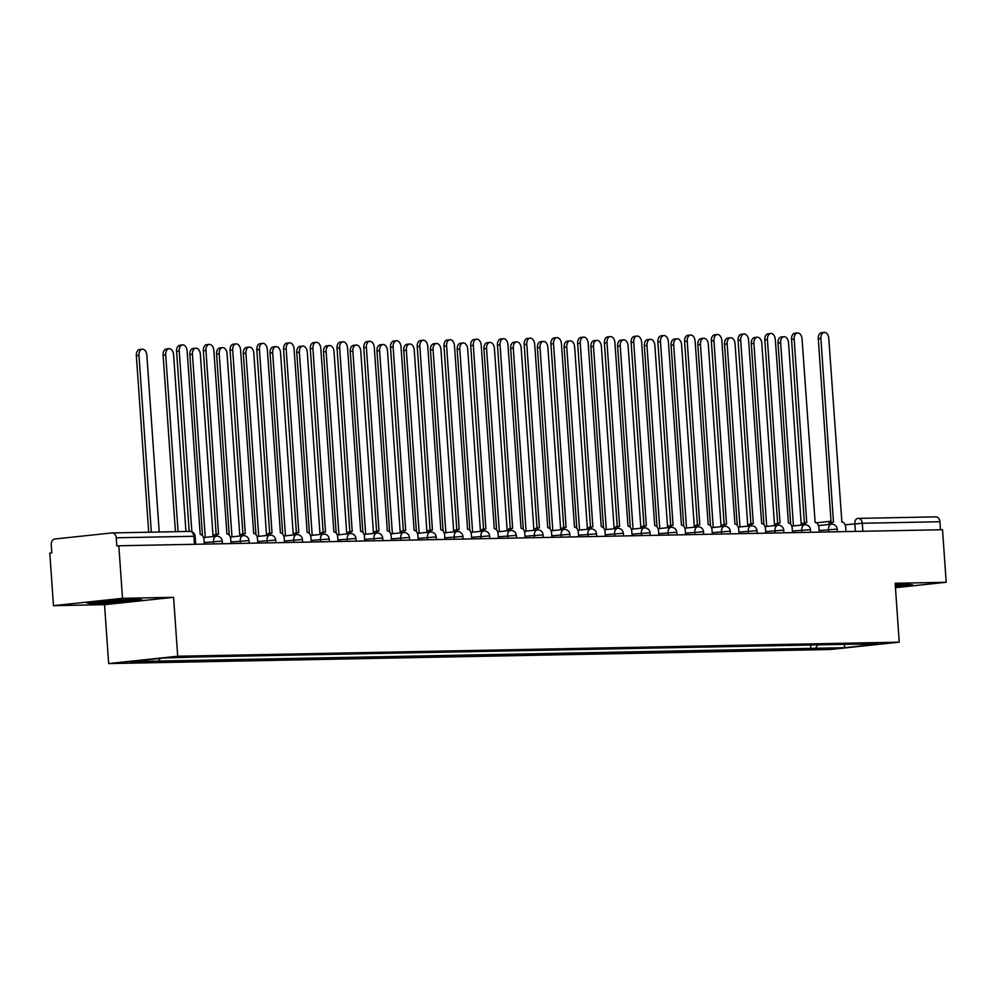 <?xml version="1.0" encoding="UTF-8"?>
<svg xmlns="http://www.w3.org/2000/svg" width="996" height="996" viewBox="0 0 996 996"><rect width="100%" height="100%" fill="white"/><g stroke="black" fill="none" stroke-linecap="round" stroke-linejoin="round"><path stroke-width="1.49" d="M122.508 598.322L53.473 605.668L104.543 604.672L108.664 663.573L830.203 649.504L899.251 642.171L177.699 656.227L173.59 597.326L122.508 598.322L118.835 545.771L942.527 529.723L946.2 582.274L895.13 583.27L899.251 642.171M53.473 605.668L49.8 553.104L51.817 552.892L51.244 544.7A5.304 4.046 -91.1 0 1 54.892 538.998L111.851 532.935A5.304 4.046 -91.1 0 1 112.125 532.922L189.763 531.416A5.304 4.046 88.9 0 1 193.884 536.284L116.246 537.79A5.304 4.046 -91.1 0 0 112.125 532.922M935.543 516.887A5.304 4.046 88.9 0 1 935.817 516.874A5.304 4.046 88.9 0 1 939.938 521.742L862.299 523.261L845.131 524.78M940.498 529.76L939.938 521.742M895.429 587.677L946.2 582.274M116.246 537.79L116.818 545.982L118.835 545.771M160.219 658.381L158.501 661.07L129.704 661.63L163.518 658.032L197.046 656.974L854.145 644.163L878.211 644.113L844.396 647.699L815.6 648.259L817.766 644.873M158.501 661.07L815.6 648.259M108.664 663.573L177.699 656.227M104.543 604.672L173.59 597.326M142.316 599.966L136.987 599.094L109.236 600.613L86.801 602.991L92.13 603.862L119.881 602.343L142.316 599.966M895.379 586.806L912.871 584.951L907.543 584.079L895.23 584.752M810.607 645.022L810.869 648.77M844.533 644.35L844.396 647.699M92.08 603.14L92.13 603.862M204.305 544.102L204.006 539.695A5.304 3.424 83.9 0 0 200.208 534.479L187.111 350.916A6.101 3.934 83.9 0 0 182.529 344.94A6.101 3.934 83.9 0 0 179.23 351.078L191.867 531.802M189.203 531.416L176.603 351.351A6.101 3.934 -96.1 0 1 179.903 345.214L182.529 344.94M159.223 532.001L146.86 355.199A6.101 3.934 83.9 0 0 142.266 349.21A6.101 3.934 83.9 0 0 138.967 355.348L151.33 532.163M148.703 532.213L136.352 355.634A6.101 3.934 -96.1 0 1 139.652 349.496L142.266 349.21M231.047 543.579L230.736 539.172A5.304 3.424 83.9 0 0 226.939 533.956L213.841 350.393A6.101 3.934 83.9 0 0 209.26 344.417A6.101 3.934 83.9 0 0 205.96 350.555L218.535 534.117A5.304 3.424 83.9 0 0 218.348 534.13A5.304 3.424 83.9 0 0 215.958 536.246M213.343 536.52A5.304 3.424 -96.1 0 1 215.734 534.404A5.304 3.424 -96.1 0 1 215.92 534.391L218.161 534.155M216.182 534.354L203.346 350.829A6.101 3.934 -96.1 0 1 206.645 344.691L209.26 344.417M257.777 543.057L257.478 538.649A5.304 3.424 83.9 0 0 253.681 533.433L240.584 349.882A6.101 3.934 83.9 0 0 236.002 343.894A6.101 3.934 83.9 0 0 232.703 350.032L245.277 533.595A5.304 3.424 83.9 0 0 245.091 533.607A5.304 3.424 83.9 0 0 242.7 535.724M240.086 536.01A5.304 3.424 -96.1 0 1 242.476 533.881A5.304 3.424 -96.1 0 1 242.663 533.868L244.892 533.632M242.912 533.844L230.076 350.306A6.101 3.934 -96.1 0 1 233.375 344.168L236.002 343.894M99.451 601.646A17.231 0.735 176 0 0 98.33 601.833A17.231 0.735 176 0 0 97.384 602.094A17.231 0.735 176 0 0 111.004 601.92A17.231 0.735 176 0 0 130.713 600.065A17.231 0.735 176 0 0 131.659 599.692A17.231 0.735 176 0 0 128.745 599.542M140.175 599.617L119.682 601.796L92.79 603.265L89.441 602.717M109.585 600.588A17.231 0.735 176 0 0 108.776 600.663M895.304 585.81A17.231 0.735 176 0 0 901.268 585.05A17.231 0.735 176 0 0 902.214 584.689A17.231 0.735 176 0 0 899.301 584.528M910.73 584.602L895.329 586.233M185.953 531.49L173.59 354.676A6.101 3.934 83.9 0 0 169.009 348.687A6.101 3.934 83.9 0 0 165.71 354.825L178.072 531.64M175.433 531.69L163.095 355.111A6.101 3.934 -96.1 0 1 166.394 348.974L169.009 348.687M213.082 536.558L200.333 354.153A6.101 3.934 83.9 0 0 195.739 348.177A6.101 3.934 83.9 0 0 192.44 354.315L205.251 537.392M202.487 535.661L189.825 354.588A6.101 3.934 -96.1 0 1 193.124 348.451L195.739 348.177M284.52 542.534L284.209 538.126A5.304 3.424 83.9 0 0 280.411 532.91L267.314 349.359A6.101 3.934 83.9 0 0 262.732 343.371A6.101 3.934 83.9 0 0 259.433 349.509L272.02 533.072A5.304 3.424 83.9 0 0 271.821 533.084A5.304 3.424 83.9 0 0 269.43 535.201M266.816 535.487A5.304 3.424 -96.1 0 1 269.206 533.37A5.304 3.424 -96.1 0 1 269.393 533.358L271.634 533.121M269.655 533.321L256.819 349.783A6.101 3.934 -96.1 0 1 260.118 343.645L262.732 343.371M311.25 542.023L310.951 537.603A5.304 3.424 83.9 0 0 307.154 532.387L294.057 348.837A6.101 3.934 83.9 0 0 289.475 342.848A6.101 3.934 83.9 0 0 286.176 348.986L298.75 532.549A5.304 3.424 83.9 0 0 298.563 532.561A5.304 3.424 83.9 0 0 296.173 534.69M293.559 534.964A5.304 3.424 -96.1 0 1 295.949 532.848A5.304 3.424 -96.1 0 1 296.136 532.835L298.377 532.599M296.385 532.798L283.561 349.272A6.101 3.934 -96.1 0 1 286.848 343.134L289.475 342.848M337.993 541.5L337.681 537.081A5.304 3.424 83.9 0 0 333.884 531.864L320.787 348.314A6.101 3.934 83.9 0 0 316.205 342.325A6.101 3.934 83.9 0 0 312.906 348.463L325.493 532.038A5.304 3.424 83.9 0 0 325.294 532.051A5.304 3.424 83.9 0 0 322.903 534.167M320.289 534.441A5.304 3.424 -96.1 0 1 322.679 532.325A5.304 3.424 -96.1 0 1 322.866 532.312L325.107 532.076M323.127 532.275L310.291 348.749A6.101 3.934 -96.1 0 1 313.591 342.612L316.205 342.325M239.824 536.035L227.063 353.63A6.101 3.934 83.9 0 0 222.482 347.654A6.101 3.934 83.9 0 0 219.182 353.792L231.981 536.869M229.229 535.138L216.568 354.066A6.101 3.934 -96.1 0 1 219.867 347.928L222.482 347.654M266.555 535.512L253.806 353.119A6.101 3.934 83.9 0 0 249.212 347.131A6.101 3.934 83.9 0 0 245.912 353.269L258.723 536.346M255.96 534.628L243.298 353.543A6.101 3.934 -96.1 0 1 246.597 347.405L249.212 347.131M293.297 534.989L280.536 352.596A6.101 3.934 83.9 0 0 275.954 346.608A6.101 3.934 83.9 0 0 272.655 352.746L285.454 535.823M282.702 534.105L270.041 353.02A6.101 3.934 -96.1 0 1 273.34 346.882L275.954 346.608M364.723 540.977L364.424 536.57A5.304 3.424 83.9 0 0 360.627 531.354L347.529 347.791A6.101 3.934 83.9 0 0 342.948 341.815A6.101 3.934 83.9 0 0 339.648 347.953L352.223 531.515A5.304 3.424 83.9 0 0 352.036 531.528A5.304 3.424 83.9 0 0 349.646 533.644M347.031 533.918A5.304 3.424 -96.1 0 1 349.422 531.802A5.304 3.424 -96.1 0 1 349.608 531.789L351.849 531.553M349.857 531.752L337.034 348.226A6.101 3.934 -96.1 0 1 340.321 342.089L342.948 341.815M320.027 534.466L307.278 352.074A6.101 3.934 83.9 0 0 302.684 346.085A6.101 3.934 83.9 0 0 299.385 352.223L312.196 535.3M309.432 533.582L296.771 352.509A6.101 3.934 -96.1 0 1 300.07 346.371L302.684 346.085M391.465 540.455L391.154 536.047A5.304 3.424 83.9 0 0 387.357 530.831L374.259 347.268A6.101 3.934 83.9 0 0 369.678 341.292A6.101 3.934 83.9 0 0 366.379 347.43L378.966 530.993A5.304 3.424 83.9 0 0 378.766 531.005A5.304 3.424 83.9 0 0 376.376 533.121M373.761 533.395A5.304 3.424 -96.1 0 1 376.152 531.279A5.304 3.424 -96.1 0 1 376.339 531.266L378.58 531.03M376.6 531.229L363.764 347.704A6.101 3.934 -96.1 0 1 367.063 341.566L369.678 341.292M346.77 533.956L334.009 351.551A6.101 3.934 83.9 0 0 329.427 345.562A6.101 3.934 83.9 0 0 326.128 351.7L338.926 534.777M336.175 533.059L323.513 351.986A6.101 3.934 -96.1 0 1 326.812 345.849L329.427 345.562M418.195 539.932L417.897 535.524A5.304 3.424 83.9 0 0 414.099 530.308L401.002 346.757A6.101 3.934 83.9 0 0 396.42 340.769A6.101 3.934 83.9 0 0 393.121 346.907L405.696 530.47A5.304 3.424 83.9 0 0 405.509 530.482A5.304 3.424 83.9 0 0 403.119 532.599M400.504 532.885A5.304 3.424 -96.1 0 1 402.894 530.756A5.304 3.424 -96.1 0 1 403.081 530.744L405.322 530.507M403.33 530.719L390.507 347.181A6.101 3.934 -96.1 0 1 393.794 341.043L396.42 340.769M373.5 533.433L360.751 351.028A6.101 3.934 83.9 0 0 356.157 345.052A6.101 3.934 83.9 0 0 352.858 351.19L365.669 534.267M362.905 532.536L350.243 351.464A6.101 3.934 -96.1 0 1 353.543 345.326L356.157 345.052M444.938 539.409L444.627 535.001A5.304 3.424 83.9 0 0 440.83 529.785L427.732 346.235A6.101 3.934 83.9 0 0 423.151 340.246A6.101 3.934 83.9 0 0 419.851 346.384L432.438 529.947A5.304 3.424 83.9 0 0 432.239 529.959A5.304 3.424 83.9 0 0 429.849 532.076M427.234 532.362A5.304 3.424 -96.1 0 1 429.625 530.245A5.304 3.424 -96.1 0 1 429.811 530.233L432.052 529.997M430.073 530.196L417.237 346.658A6.101 3.934 -96.1 0 1 420.536 340.52L423.151 340.246M400.243 532.91L387.481 350.505A6.101 3.934 83.9 0 0 382.9 344.529A6.101 3.934 83.9 0 0 379.601 350.667L392.399 533.744M389.648 532.013L376.986 350.941A6.101 3.934 -96.1 0 1 380.285 344.803L382.9 344.529M471.668 538.898L471.369 534.479A5.304 3.424 83.9 0 0 467.572 529.262L454.475 345.712A6.101 3.934 83.9 0 0 449.893 339.723A6.101 3.934 83.9 0 0 446.594 345.861L459.168 529.424A5.304 3.424 83.9 0 0 458.982 529.436A5.304 3.424 83.9 0 0 456.591 531.565M453.977 531.839A5.304 3.424 -96.1 0 1 456.367 529.723A5.304 3.424 -96.1 0 1 456.554 529.71L458.795 529.474M456.803 529.673L443.979 346.147A6.101 3.934 -96.1 0 1 447.266 340.01L449.893 339.723M426.973 532.387L414.224 349.994A6.101 3.934 83.9 0 0 409.63 344.006A6.101 3.934 83.9 0 0 406.331 350.144L419.142 533.221M416.378 531.503L403.716 350.418A6.101 3.934 -96.1 0 1 407.015 344.28L409.63 344.006M498.411 538.375L498.1 533.956A5.304 3.424 83.9 0 0 494.302 528.739L481.205 345.189A6.101 3.934 83.9 0 0 476.623 339.2A6.101 3.934 83.9 0 0 473.324 345.338L485.911 528.913A5.304 3.424 83.9 0 0 485.712 528.926A5.304 3.424 83.9 0 0 483.321 531.042M480.707 531.316A5.304 3.424 -96.1 0 1 483.097 529.2A5.304 3.424 -96.1 0 1 483.284 529.187L485.525 528.951M483.546 529.15L470.71 345.624A6.101 3.934 -96.1 0 1 474.009 339.487L476.623 339.2M453.715 531.864L440.954 349.471A6.101 3.934 83.9 0 0 436.373 343.483A6.101 3.934 83.9 0 0 433.073 349.621L445.872 532.698M443.12 530.98L430.459 349.895A6.101 3.934 -96.1 0 1 433.758 343.757L436.373 343.483M525.141 537.852L524.842 533.445A5.304 3.424 83.9 0 0 521.045 528.229L507.948 344.666A6.101 3.934 83.9 0 0 503.366 338.69A6.101 3.934 83.9 0 0 500.067 344.828L512.641 528.39A5.304 3.424 83.9 0 0 512.454 528.403A5.304 3.424 83.9 0 0 510.064 530.519M507.45 530.793A5.304 3.424 -96.1 0 1 509.84 528.677A5.304 3.424 -96.1 0 1 510.027 528.664L512.268 528.428M510.276 528.627L497.452 345.102A6.101 3.934 -96.1 0 1 500.739 338.964L503.366 338.69M480.446 531.341L467.697 348.949A6.101 3.934 83.9 0 0 463.103 342.96A6.101 3.934 83.9 0 0 459.803 349.098L472.614 532.175M469.851 530.457L457.189 349.384A6.101 3.934 -96.1 0 1 460.488 343.247L463.103 342.96M551.884 537.33L551.572 532.922A5.304 3.424 83.9 0 0 547.775 527.706L534.678 344.143A6.101 3.934 83.9 0 0 530.096 338.167A6.101 3.934 83.9 0 0 526.797 344.305L539.384 527.868A5.304 3.424 83.9 0 0 539.185 527.88A5.304 3.424 83.9 0 0 536.794 529.997M534.18 530.27A5.304 3.424 -96.1 0 1 536.57 528.154A5.304 3.424 -96.1 0 1 536.757 528.141L538.998 527.905M537.018 528.104L524.182 344.579A6.101 3.934 -96.1 0 1 527.482 338.441L530.096 338.167M507.188 530.818L494.427 348.426A6.101 3.934 83.9 0 0 489.845 342.437A6.101 3.934 83.9 0 0 486.546 348.575L499.345 531.652M496.593 529.934L483.932 348.861A6.101 3.934 -96.1 0 1 487.231 342.724L489.845 342.437M578.614 536.807L578.315 532.399A5.304 3.424 83.9 0 0 574.518 527.183L561.42 343.632A6.101 3.934 83.9 0 0 556.839 337.644A6.101 3.934 83.9 0 0 553.539 343.782L566.114 527.345A5.304 3.424 83.9 0 0 565.927 527.357A5.304 3.424 83.9 0 0 563.537 529.474M560.922 529.76A5.304 3.424 -96.1 0 1 563.313 527.631A5.304 3.424 -96.1 0 1 563.499 527.619L565.74 527.382M563.748 527.594L550.925 344.056A6.101 3.934 -96.1 0 1 554.212 337.918L556.839 337.644M533.918 530.308L521.169 347.903A6.101 3.934 83.9 0 0 516.575 341.927A6.101 3.934 83.9 0 0 513.276 348.052L526.087 531.142M523.323 529.411L510.662 348.339A6.101 3.934 -96.1 0 1 513.961 342.201L516.575 341.927M605.356 536.284L605.045 531.876A5.304 3.424 83.9 0 0 601.248 526.66L588.15 343.11A6.101 3.934 83.9 0 0 583.569 337.121A6.101 3.934 83.9 0 0 580.27 343.259L592.857 526.822A5.304 3.424 83.9 0 0 592.657 526.834A5.304 3.424 83.9 0 0 590.267 528.951M587.652 529.237A5.304 3.424 -96.1 0 1 590.043 527.121A5.304 3.424 -96.1 0 1 590.23 527.108L592.471 526.859M590.491 527.071L577.655 343.533A6.101 3.934 -96.1 0 1 580.954 337.395L583.569 337.121M560.661 529.785L547.9 347.38A6.101 3.934 83.9 0 0 543.318 341.404A6.101 3.934 83.9 0 0 540.019 347.542L552.817 530.619M550.066 528.888L537.404 347.816A6.101 3.934 -96.1 0 1 540.704 341.678L543.318 341.404M632.087 535.773L631.788 531.354A5.304 3.424 83.9 0 0 627.99 526.137L614.893 342.587A6.101 3.934 83.9 0 0 610.311 336.598A6.101 3.934 83.9 0 0 607.012 342.736L619.587 526.299A5.304 3.424 83.9 0 0 619.4 526.311A5.304 3.424 83.9 0 0 617.01 528.44M614.395 528.714A5.304 3.424 -96.1 0 1 616.785 526.598A5.304 3.424 -96.1 0 1 616.972 526.585L619.213 526.349M617.221 526.548L604.398 343.022A6.101 3.934 -96.1 0 1 607.685 336.885L610.311 336.598M587.391 529.262L574.642 346.857A6.101 3.934 83.9 0 0 570.048 340.881A6.101 3.934 83.9 0 0 566.749 347.019L579.56 530.096M576.796 528.366L564.134 347.293A6.101 3.934 -96.1 0 1 567.434 341.155L570.048 340.881M658.829 535.25L658.518 530.831A5.304 3.424 83.9 0 0 654.721 525.614L641.623 342.064A6.101 3.934 83.9 0 0 637.042 336.075A6.101 3.934 83.9 0 0 633.742 342.213L646.329 525.788A5.304 3.424 83.9 0 0 646.13 525.788A5.304 3.424 83.9 0 0 643.74 527.917M641.125 528.191A5.304 3.424 -96.1 0 1 643.516 526.075A5.304 3.424 -96.1 0 1 643.702 526.062L645.943 525.826M643.964 526.025L631.128 342.5A6.101 3.934 -96.1 0 1 634.427 336.362L637.042 336.075M614.134 528.739L601.372 346.347A6.101 3.934 83.9 0 0 596.791 340.358A6.101 3.934 83.9 0 0 593.492 346.496L606.29 529.573M603.539 527.855L590.877 346.77A6.101 3.934 -96.1 0 1 594.176 340.632L596.791 340.358M685.559 534.728L685.26 530.308A5.304 3.424 83.9 0 0 681.463 525.104L668.366 341.541A6.101 3.934 83.9 0 0 663.784 335.565A6.101 3.934 83.9 0 0 660.485 341.69L673.059 525.265A5.304 3.424 83.9 0 0 672.873 525.278A5.304 3.424 83.9 0 0 670.482 527.394M667.868 527.668A5.304 3.424 -96.1 0 1 670.258 525.552A5.304 3.424 -96.1 0 1 670.445 525.539L672.686 525.303M670.694 525.502L657.87 341.977A6.101 3.934 -96.1 0 1 661.157 335.839L663.784 335.565M640.864 528.216L628.115 345.824A6.101 3.934 83.9 0 0 623.521 339.835A6.101 3.934 83.9 0 0 620.222 345.973L633.033 529.05M630.269 527.332L617.607 346.247A6.101 3.934 -96.1 0 1 620.906 340.109L623.521 339.835M712.302 534.205L711.991 529.797A5.304 3.424 83.9 0 0 708.193 524.581L695.096 341.018A6.101 3.934 83.9 0 0 690.514 335.042A6.101 3.934 83.9 0 0 687.215 341.18L699.802 524.743A5.304 3.424 83.9 0 0 699.603 524.755A5.304 3.424 83.9 0 0 697.212 526.872M694.598 527.145A5.304 3.424 -96.1 0 1 696.988 525.029A5.304 3.424 -96.1 0 1 697.175 525.017L699.416 524.78M697.437 524.979L684.601 341.454A6.101 3.934 -96.1 0 1 687.9 335.316L690.514 335.042M667.606 527.693L654.845 345.301A6.101 3.934 83.9 0 0 650.264 339.312A6.101 3.934 83.9 0 0 646.964 345.45L659.763 528.527M657.011 526.809L644.35 345.737A6.101 3.934 -96.1 0 1 647.649 339.599L650.264 339.312M739.032 533.682L738.733 529.274A5.304 3.424 83.9 0 0 734.936 524.058L721.839 340.495A6.101 3.934 83.9 0 0 717.257 334.519A6.101 3.934 83.9 0 0 713.958 340.657L726.532 524.22A5.304 3.424 83.9 0 0 726.345 524.232A5.304 3.424 83.9 0 0 723.955 526.349M721.341 526.623A5.304 3.424 -96.1 0 1 723.731 524.506A5.304 3.424 -96.1 0 1 723.918 524.494L726.159 524.257M724.167 524.469L711.343 340.931A6.101 3.934 -96.1 0 1 714.63 334.793L717.257 334.519M694.337 527.183L681.588 344.778A6.101 3.934 83.9 0 0 676.994 338.789A6.101 3.934 83.9 0 0 673.694 344.927L686.505 528.005M683.742 526.286L671.08 345.214A6.101 3.934 -96.1 0 1 674.379 339.076L676.994 338.789M765.775 533.159L765.463 528.752A5.304 3.424 83.9 0 0 761.666 523.535L748.569 339.985A6.101 3.934 83.9 0 0 743.987 333.996A6.101 3.934 83.9 0 0 740.688 340.134L753.275 523.697A5.304 3.424 83.9 0 0 753.076 523.709A5.304 3.424 83.9 0 0 750.685 525.826M748.071 526.112A5.304 3.424 -96.1 0 1 750.461 523.983A5.304 3.424 -96.1 0 1 750.648 523.983L752.889 523.734M750.909 523.946L738.073 340.408A6.101 3.934 -96.1 0 1 741.373 334.27L743.987 333.996M721.079 526.66L708.318 344.255A6.101 3.934 83.9 0 0 703.736 338.279A6.101 3.934 83.9 0 0 700.437 344.417L713.236 527.494M710.484 525.764L697.823 344.691A6.101 3.934 -96.1 0 1 701.122 338.553L703.736 338.279M792.505 532.648L792.206 528.229A5.304 3.424 83.9 0 0 788.409 523.012L775.311 339.462A6.101 3.934 83.9 0 0 770.73 333.473A6.101 3.934 83.9 0 0 767.43 339.611L780.005 523.174A5.304 3.424 83.9 0 0 779.818 523.186A5.304 3.424 83.9 0 0 777.428 525.303M774.813 525.589A5.304 3.424 -96.1 0 1 777.204 523.473A5.304 3.424 -96.1 0 1 777.39 523.46L779.631 523.224M777.639 523.423L764.816 339.885A6.101 3.934 -96.1 0 1 768.103 333.747L770.73 333.473M747.809 526.137L735.06 343.732A6.101 3.934 83.9 0 0 730.466 337.756A6.101 3.934 83.9 0 0 727.167 343.894L739.978 526.971M737.214 525.241L724.553 344.168A6.101 3.934 -96.1 0 1 727.852 338.03L730.466 337.756M819.247 532.125L818.936 527.706A5.304 3.424 83.9 0 0 815.139 522.489L802.054 338.939A6.101 3.934 83.9 0 0 797.46 332.95A6.101 3.934 83.9 0 0 794.161 339.088L806.748 522.651A5.304 3.424 83.9 0 0 806.548 522.663A5.304 3.424 83.9 0 0 804.158 524.792M801.543 525.066A5.304 3.424 -96.1 0 1 803.934 522.95A5.304 3.424 -96.1 0 1 804.121 522.937L806.362 522.701M804.382 522.9L791.546 339.375A6.101 3.934 -96.1 0 1 794.845 333.237L797.46 332.95M774.552 525.614L761.791 343.222A6.101 3.934 83.9 0 0 757.209 337.233A6.101 3.934 83.9 0 0 753.91 343.371L766.708 526.448M763.957 524.73L751.295 343.645A6.101 3.934 -96.1 0 1 754.595 337.507L757.209 337.233M845.978 531.603L845.679 527.183A5.304 3.424 83.9 0 0 841.881 521.979L828.784 338.416A6.101 3.934 83.9 0 0 824.202 332.427A6.101 3.934 83.9 0 0 820.903 338.565L833.478 522.141A5.304 3.424 83.9 0 0 833.291 522.153A5.304 3.424 83.9 0 0 830.901 524.27M828.286 524.543A5.304 3.424 -96.1 0 1 830.676 522.427A5.304 3.424 -96.1 0 1 830.863 522.414L833.104 522.178M831.112 522.377L818.289 338.852A6.101 3.934 -96.1 0 1 821.576 332.714L824.202 332.427M801.282 525.091L788.533 342.699A6.101 3.934 83.9 0 0 783.939 336.71A6.101 3.934 83.9 0 0 780.64 342.848L793.451 525.925M790.687 524.207L778.025 343.122A6.101 3.934 -96.1 0 1 781.325 336.984L783.939 336.71M837.375 531.764L837.2 529.125L819.135 530.544M828.647 531.939L828.485 529.561A5.304 3.424 -96.1 0 1 831.349 524.22A5.304 3.424 -96.1 0 1 831.536 524.207M810.644 532.287L810.458 529.635L792.405 531.067M801.917 532.462L801.743 530.071A5.304 3.424 -96.1 0 1 804.606 524.743A5.304 3.424 -96.1 0 1 804.805 524.73M783.902 532.81L783.728 530.158L765.663 531.59M775.174 532.985L775.013 530.594A5.304 3.424 -96.1 0 1 777.876 525.265A5.304 3.424 -96.1 0 1 778.063 525.253M757.172 533.333L756.985 530.681L738.932 532.113M748.432 533.495L748.27 531.117A5.304 3.424 -96.1 0 1 751.133 525.776A5.304 3.424 -96.1 0 1 751.333 525.776M730.429 533.856L730.255 531.204L712.19 532.636M721.702 534.018L721.54 531.64A5.304 3.424 -96.1 0 1 724.403 526.299A5.304 3.424 -96.1 0 1 724.59 526.286M703.699 534.366L703.512 531.727L685.46 533.159M694.959 534.541L694.797 532.163A5.304 3.424 -96.1 0 1 697.661 526.822A5.304 3.424 -96.1 0 1 697.86 526.809M676.956 534.889L676.782 532.25L658.717 533.669M668.229 535.064L668.067 532.686A5.304 3.424 -96.1 0 1 670.931 527.345A5.304 3.424 -96.1 0 1 671.117 527.332M650.226 535.412L650.039 532.76L631.987 534.192M641.486 535.587L641.324 533.209A5.304 3.424 -96.1 0 1 644.188 527.868A5.304 3.424 -96.1 0 1 644.387 527.855M623.484 535.935L623.309 533.283L605.244 534.715M614.756 536.109L614.594 533.719A5.304 3.424 -96.1 0 1 617.458 528.39A5.304 3.424 -96.1 0 1 617.645 528.378M596.753 536.458L596.567 533.806L578.514 535.238M588.014 536.632L587.852 534.242A5.304 3.424 -96.1 0 1 590.715 528.913A5.304 3.424 -96.1 0 1 590.914 528.901M570.011 536.981L569.837 534.329L551.772 535.761M561.283 537.143L561.122 534.765A5.304 3.424 -96.1 0 1 563.985 529.424A5.304 3.424 -96.1 0 1 564.172 529.411M543.281 537.504L543.094 534.852L525.041 536.284M534.541 537.666L534.379 535.288A5.304 3.424 -96.1 0 1 537.242 529.947A5.304 3.424 -96.1 0 1 537.442 529.934M516.538 538.014L516.364 535.375L498.299 536.807M507.811 538.189L507.649 535.811A5.304 3.424 -96.1 0 1 510.512 530.47A5.304 3.424 -96.1 0 1 510.699 530.457M489.808 538.537L489.621 535.898L471.569 537.317M481.068 538.712L480.906 536.334A5.304 3.424 -96.1 0 1 483.77 530.993A5.304 3.424 -96.1 0 1 483.969 530.98M463.065 539.06L462.891 536.408L444.826 537.84M454.338 539.234L454.176 536.844A5.304 3.424 -96.1 0 1 457.04 531.515A5.304 3.424 -96.1 0 1 457.226 531.503M436.335 539.583L436.148 536.931L418.096 538.363M427.595 539.757L427.433 537.367A5.304 3.424 -96.1 0 1 430.297 532.038A5.304 3.424 -96.1 0 1 430.496 532.026M409.593 540.106L409.418 537.454L391.353 538.886M400.865 540.268L400.703 537.89A5.304 3.424 -96.1 0 1 403.567 532.549A5.304 3.424 -96.1 0 1 403.754 532.536M382.862 540.629L382.676 537.977L364.611 539.409M374.123 540.791L373.961 538.413A5.304 3.424 -96.1 0 1 376.824 533.072A5.304 3.424 -96.1 0 1 377.023 533.059M356.12 541.139L355.945 538.5L337.881 539.932M347.392 541.314L347.231 538.936A5.304 3.424 -96.1 0 1 350.094 533.595A5.304 3.424 -96.1 0 1 350.281 533.582M329.39 541.662L329.203 539.023L311.138 540.442M320.65 541.836L320.488 539.459A5.304 3.424 -96.1 0 1 323.351 534.117A5.304 3.424 -96.1 0 1 323.551 534.105M302.647 542.185L302.473 539.533L284.408 540.965M293.92 542.359L293.758 539.969A5.304 3.424 -96.1 0 1 296.621 534.64A5.304 3.424 -96.1 0 1 296.808 534.628M275.917 542.708L275.73 540.056L257.665 541.488M267.177 542.882L267.015 540.492A5.304 3.424 -96.1 0 1 269.879 535.163A5.304 3.424 -96.1 0 1 270.078 535.151M249.174 543.231L249 540.579L230.935 542.011M240.447 543.393L240.285 541.015A5.304 3.424 -96.1 0 1 243.149 535.674A5.304 3.424 -96.1 0 1 243.335 535.674M222.444 543.754L222.257 541.102L204.192 542.534M213.704 543.916L213.542 541.538A5.304 3.424 -96.1 0 1 216.406 536.197A5.304 3.424 -96.1 0 1 216.605 536.184M855.39 531.416L854.842 523.759A5.304 3.424 83.9 0 1 857.718 518.418A5.304 3.424 83.9 0 1 857.905 518.406A5.304 4.046 88.9 0 1 858.166 518.393A5.304 4.046 88.9 0 1 862.299 523.261L862.86 531.266M801.232 524.431L801.917 524.357L801.232 524.419M816.384 522.813L831.038 521.257L816.371 522.813M935.817 516.874L858.166 518.393A5.304 5.304 0 0 0 857.718 518.418L857.531 518.443M195.702 544.264L195.154 536.334L193.884 536.284L194.457 544.289M189.489 531.428A5.304 4.046 88.9 0 1 189.763 531.416A5.304 5.304 0 0 1 195.154 536.334M179.23 351.078L176.603 351.351M136.352 355.634L138.967 355.348M205.96 350.555L203.346 350.829M232.703 350.032L230.076 350.306M163.095 355.111L165.71 354.825M189.825 354.588L192.44 354.315M259.433 349.509L256.819 349.783M286.176 348.986L283.561 349.272M312.906 348.463L310.291 348.749M216.568 354.066L219.182 353.792M243.298 353.543L245.912 353.269M270.041 353.02L272.655 352.746M339.648 347.953L337.034 348.226M296.771 352.509L299.385 352.223M366.379 347.43L363.764 347.704M323.513 351.986L326.128 351.7M393.121 346.907L390.507 347.181M350.243 351.464L352.858 351.19M419.851 346.384L417.237 346.658M376.986 350.941L379.601 350.667M446.594 345.861L443.979 346.147M403.716 350.418L406.331 350.144M473.324 345.338L470.71 345.624M430.459 349.895L433.073 349.621M500.067 344.828L497.452 345.102M457.189 349.384L459.803 349.098M526.797 344.305L524.182 344.579M483.932 348.861L486.546 348.575M553.539 343.782L550.925 344.056M510.662 348.339L513.276 348.052M580.27 343.259L577.655 343.533M537.404 347.816L540.019 347.542M607.012 342.736L604.398 343.022M564.134 347.293L566.749 347.019M633.742 342.213L631.128 342.5M590.877 346.77L593.492 346.496M660.485 341.69L657.87 341.977M617.607 346.247L620.222 345.973M687.215 341.18L684.601 341.454M644.35 345.737L646.964 345.45M713.958 340.657L711.343 340.931M671.08 345.214L673.694 344.927M740.688 340.134L738.073 340.408M697.823 344.691L700.437 344.417M767.43 339.611L764.816 339.885M724.553 344.168L727.167 343.894M794.161 339.088L791.546 339.375M751.295 343.645L753.91 343.371M820.903 338.565L818.289 338.852M778.025 343.122L780.64 342.848M222.257 541.102A5.304 5.304 0 0 0 216.406 536.197L203.558 537.566M249 540.579A5.304 5.304 0 0 0 243.149 535.674L230.3 537.043M275.73 540.056A5.304 5.304 0 0 0 269.879 535.163L257.03 536.52M302.473 539.533A5.304 5.304 0 0 0 296.621 534.64L283.773 535.997M329.203 539.023A5.304 5.304 0 0 0 323.351 534.117L310.503 535.487M355.945 538.5A5.304 5.304 0 0 0 350.094 533.595L337.246 534.964M382.676 537.977A5.304 5.304 0 0 0 376.824 533.072L363.976 534.441M409.418 537.454A5.304 5.304 0 0 0 403.567 532.549L390.718 533.918M436.148 536.931A5.304 5.304 0 0 0 430.297 532.038L417.449 533.395M462.891 536.408A5.304 5.304 0 0 0 457.04 531.515L444.191 532.872M489.621 535.898A5.304 5.304 0 0 0 483.77 530.993L470.921 532.362M516.364 535.375A5.304 5.304 0 0 0 510.512 530.47L497.664 531.839M543.094 534.852A5.304 5.304 0 0 0 537.242 529.947L524.394 531.316M569.837 534.329A5.304 5.304 0 0 0 563.985 529.424L551.137 530.793M596.567 533.806A5.304 5.304 0 0 0 590.715 528.913L577.867 530.27M623.309 533.283A5.304 5.304 0 0 0 617.458 528.39L604.609 529.748M650.039 532.76A5.304 5.304 0 0 0 644.188 527.868L631.34 529.237M676.782 532.25A5.304 5.304 0 0 0 670.931 527.345L658.082 528.714M703.512 531.727A5.304 5.304 0 0 0 697.661 526.822L684.812 528.191M730.255 531.204A5.304 5.304 0 0 0 724.403 526.299L711.555 527.668M756.985 530.681A5.304 5.304 0 0 0 751.133 525.776L738.285 527.145M783.728 530.158A5.304 5.304 0 0 0 777.876 525.265L765.028 526.623M810.458 529.635A5.304 5.304 0 0 0 804.606 524.743L791.758 526.1M837.2 529.125A5.304 5.304 0 0 0 831.349 524.22L818.5 525.589M218.348 534.13L215.734 534.404M245.091 533.607L242.476 533.881M271.821 533.084L269.206 533.37M298.563 532.561L295.949 532.848M325.294 532.051L322.679 532.325M352.036 531.528L349.422 531.802M378.766 531.005L376.152 531.279M405.509 530.482L402.894 530.756M432.239 529.959L429.625 530.245M458.982 529.436L456.367 529.723M485.712 528.926L483.097 529.2M512.454 528.403L509.84 528.677M539.185 527.88L536.57 528.154M565.927 527.357L563.313 527.631M592.657 526.834L590.043 527.121M619.4 526.311L616.785 526.598M646.13 525.788L643.516 526.075M672.873 525.278L670.258 525.552M699.603 524.755L696.988 525.029M726.345 524.232L723.731 524.506M753.076 523.709L750.461 523.983M779.818 523.186L777.204 523.473M806.548 522.663L803.934 522.95M833.291 522.153L830.676 522.427"/></g></svg>
